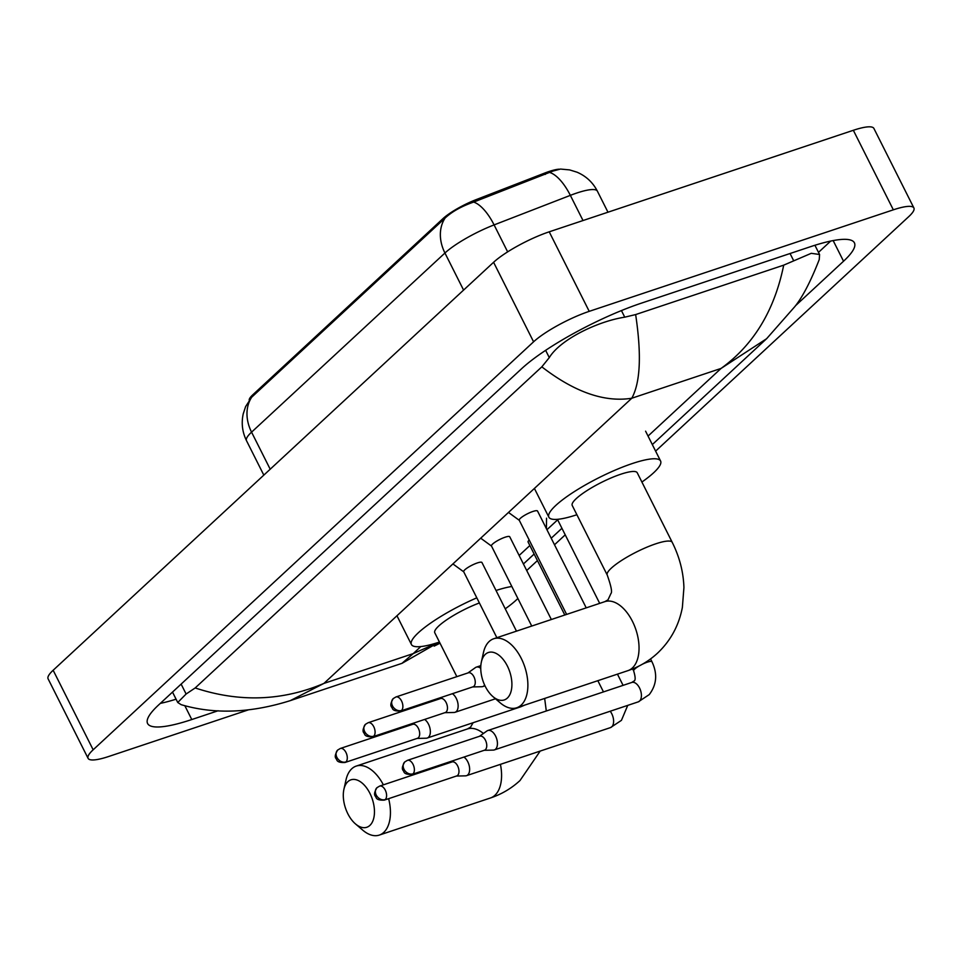 <?xml version="1.0" encoding="UTF-8"?>
<svg xmlns="http://www.w3.org/2000/svg" width="962" height="962" viewBox="0 0 962 962"><rect width="100%" height="100%" fill="white"/><g stroke="black" fill="none" stroke-linecap="round" stroke-linejoin="round"><path stroke-width="1.44" d="M559.15 169.192A30.7 6.277 153.3 0 0 544.624 173.1L476.178 199.615A30.7 6.277 153.3 0 0 443.001 218.59L252.729 394.853A30.7 6.277 153.3 0 0 249.182 400.096M549.795 172.487A39.791 16.643 68.8 0 1 570.346 195.358A45.479 9.295 153.3 0 1 576.827 193.013A45.479 9.295 153.3 0 1 597.39 191.173C592.857 182.419 586.086 176.106 577.068 172.21L569.624 169.901L560.497 169.059L553.054 171.032L473.653 202.068C461.568 206.277 452.056 211.592 445.117 218.025L251.743 397.15L245.623 406.565L243.254 413.756C241.197 423.1 242.292 432.082 246.512 440.704L263.816 475.12M369.877 825.42A25.012 14.141 -108.5 0 0 369.913 793.325A25.012 14.141 -108.5 0 0 347.871 781.673A25.012 14.141 -108.5 0 0 343.903 789.357A25.012 14.141 -108.5 0 0 355.435 823.881A25.012 14.141 -108.5 0 0 369.877 825.42M343.903 789.357L345.995 779.942A36.376 20.575 71.5 0 1 351.767 768.77A36.376 20.575 71.5 0 1 356.253 766.077A36.376 20.575 71.5 0 1 383.381 784.848M388.636 798.676A36.376 20.575 71.5 0 1 383.766 832.395A36.376 20.575 71.5 0 1 379.293 835.088A36.376 20.575 71.5 0 1 362.758 830.158L355.435 823.881M496.019 590.488A62.53 12.783 -26.7 0 1 511.844 586.507M517.869 598.472A62.53 12.783 -26.7 0 1 505.23 608.814M479.389 602.958A36.376 7.443 153.3 0 0 434.776 632.768L456.842 676.635M439.454 642.051A62.53 12.783 -26.7 0 1 411.423 644.516A62.53 12.783 -26.7 0 1 476.815 597.835M507.323 698.099A25.012 14.141 -108.5 0 0 507.359 666.005A25.012 14.141 -108.5 0 0 485.317 654.352A25.012 14.141 -108.5 0 0 481.361 662.036A25.012 14.141 -108.5 0 0 492.881 696.56A25.012 14.141 -108.5 0 0 507.323 698.099M481.361 662.036L483.441 652.621A36.376 20.575 71.5 0 1 489.213 641.45A36.376 20.575 71.5 0 1 493.698 638.756A36.376 20.575 71.5 0 1 523.136 662.481A36.376 20.575 71.5 0 1 521.212 705.074A36.376 20.575 71.5 0 1 516.738 707.767A36.376 20.575 71.5 0 1 500.204 702.837L492.881 696.56M637.229 472.751A36.376 7.443 153.3 0 0 620.779 474.23A36.376 7.443 153.3 0 0 586.82 490.704A36.376 7.443 153.3 0 0 572.222 505.447L607.226 575.035A36.376 7.443 153.3 0 1 611.267 568.193A36.376 7.443 153.3 0 1 655.771 543.819A36.376 7.443 153.3 0 1 672.222 542.34L637.229 472.751M576.899 514.73A62.53 12.783 -26.7 0 1 548.869 517.195A62.53 12.783 -26.7 0 1 573.953 491.859A62.53 12.783 -26.7 0 1 632.311 463.54A62.53 12.783 -26.7 0 1 660.581 461.002A62.53 12.783 -26.7 0 1 641.894 482.046M456.373 776.057L465.524 775.841A10.233 5.784 -108.5 0 0 466.51 775.673A10.233 5.784 -108.5 0 0 467.772 774.915A10.233 5.784 -108.5 0 0 467.785 761.784A10.233 5.784 -108.5 0 0 463.924 757.07M385.245 799.566A7.395 4.185 -108.5 0 1 384.331 800.107L456.722 775.937A7.395 4.185 -108.5 0 0 457.623 775.396A7.395 4.185 -108.5 0 0 457.635 765.908A7.395 4.185 -108.5 0 0 452.032 761.928L379.653 786.086L376.972 787.674A7.395 5.904 -132.8 0 0 376.214 795.033A7.395 5.904 47.2 0 0 385.245 799.566A7.395 4.185 -108.5 0 0 385.63 790.908A7.395 4.185 -108.5 0 0 379.653 786.086M529.22 540.055A10.233 2.092 153.3 0 0 528.078 541.991L564.802 615.007M484.163 750.312L493.314 750.095A10.233 5.784 -108.5 0 0 494.3 749.927A10.233 5.784 -108.5 0 0 495.562 749.17A10.233 5.784 -108.5 0 0 495.574 736.038A10.233 5.784 -108.5 0 0 487.818 730.519A10.233 5.784 -108.5 0 0 486.928 730.976L479.485 736.291M413.035 773.821A7.395 4.185 -108.5 0 1 412.121 774.362L484.511 750.204A7.395 4.185 -108.5 0 0 485.413 749.651A7.395 4.185 -108.5 0 0 485.425 740.175A7.395 4.185 -108.5 0 0 479.822 736.183L407.443 760.341L404.762 761.94A7.395 5.904 -132.8 0 0 404.004 769.287A7.395 5.904 47.2 0 0 413.035 773.821A7.395 4.185 -108.5 0 0 413.419 765.163A7.395 4.185 -108.5 0 0 407.443 760.341M482.01 562.746A10.233 2.092 153.3 0 0 481.962 562.529A10.233 2.092 153.3 0 0 477.332 562.938A10.233 2.092 153.3 0 0 467.785 567.58A10.233 2.092 153.3 0 0 463.672 571.717L496.861 637.698M417.075 738.431L426.226 738.215A10.233 5.784 -108.5 0 0 427.212 738.034A10.233 5.784 -108.5 0 0 428.475 737.277A10.233 5.784 -108.5 0 0 428.487 724.145A10.233 5.784 -108.5 0 0 424.627 719.444M345.947 761.928A7.395 4.185 -108.5 0 1 345.033 762.481L417.424 738.311A7.395 4.185 -108.5 0 0 418.326 737.77A7.395 4.185 -108.5 0 0 418.338 728.282A7.395 4.185 -108.5 0 0 412.746 724.29L340.356 748.46L337.674 750.047A7.395 5.904 -132.8 0 0 336.916 757.395A7.395 5.904 47.2 0 0 345.947 761.928A7.395 4.185 -108.5 0 0 346.332 753.282A7.395 4.185 -108.5 0 0 340.356 748.46M509.8 537A10.233 2.092 153.3 0 0 509.752 536.784A10.233 2.092 153.3 0 0 505.122 537.205A10.233 2.092 153.3 0 0 495.574 541.834A10.233 2.092 153.3 0 0 491.462 545.983L531.733 626.046M444.865 712.686L454.016 712.469A10.233 5.784 -108.5 0 0 455.002 712.301A10.233 5.784 -108.5 0 0 456.265 711.543A10.233 5.784 -108.5 0 0 456.277 698.412A10.233 5.784 -108.5 0 0 452.417 693.698M373.737 736.183A7.395 4.185 -108.5 0 1 372.823 736.736L445.214 712.565A7.395 4.185 -108.5 0 0 446.115 712.024A7.395 4.185 -108.5 0 0 446.127 702.537A7.395 4.185 -108.5 0 0 440.536 698.544L368.145 722.715L365.464 724.302A7.395 5.904 -132.8 0 0 364.706 731.649A7.395 5.904 47.2 0 0 373.737 736.183A7.395 4.185 -108.5 0 0 374.134 727.537A7.395 4.185 -108.5 0 0 368.145 722.715M537.59 511.267A10.233 2.092 153.3 0 0 537.542 511.038A10.233 2.092 153.3 0 0 532.912 511.459A10.233 2.092 153.3 0 0 523.364 516.089A10.233 2.092 153.3 0 0 519.252 520.238L566.618 614.405M480.747 668.349A10.233 5.784 -108.5 0 0 476.31 667.147A10.233 5.784 -108.5 0 0 475.42 667.604L467.977 672.919M472.655 686.94L481.806 686.724A10.233 5.784 -108.5 0 0 482.792 686.555A10.233 5.784 -108.5 0 0 484.054 685.798A10.233 5.784 -108.5 0 0 484.644 685.112M401.527 710.449A7.395 4.185 -108.5 0 1 400.613 710.99L473.003 686.82A7.395 4.185 -108.5 0 0 473.917 686.279A7.395 4.185 -108.5 0 0 473.917 676.791A7.395 4.185 -108.5 0 0 468.326 672.811L395.935 696.969L393.254 698.556A7.395 5.904 -132.8 0 0 392.496 705.916A7.395 5.904 47.2 0 0 401.527 710.449A7.395 4.185 -108.5 0 0 401.924 701.791A7.395 4.185 -108.5 0 0 395.935 696.969M248.28 709.896L108.658 756.505A45.479 9.295 -26.7 0 1 88.095 758.357L48.1 678.823A45.479 9.295 -26.7 0 1 53.151 670.261L493.59 262.289A45.479 9.295 -26.7 0 1 549.218 231.818L853.342 130.291A45.479 9.295 -26.7 0 1 873.905 128.451L913.9 207.984A45.479 9.295 -26.7 0 1 908.849 216.534L655.615 451.118M88.095 758.357A45.479 9.295 -26.7 0 1 93.158 749.795L533.585 341.811A45.479 9.295 -26.7 0 1 589.225 311.351L893.337 209.824A45.479 9.295 -26.7 0 1 913.9 207.984M440.007 643.169A45.479 9.295 -26.7 0 1 434.163 646.115M565.223 534.848L554.509 544.769M537.433 560.581L526.707 570.514M795.442 305.772L843.542 261.219A97.763 19.998 153.3 0 0 854.412 242.821A97.763 19.998 153.3 0 0 810.208 246.789L641.257 303.198A97.763 19.998 153.3 0 0 521.632 368.687L158.453 705.11A97.763 19.998 153.3 0 0 147.595 723.508A97.763 19.998 153.3 0 0 191.787 719.54L218.109 710.762M818.494 252.369L830.687 241.077M160.317 703.39A97.763 19.998 153.3 0 0 176.082 699.194M195.178 687.95C239.43 702.561 282.347 701.045 323.929 683.405L290.332 700.613C250.697 713.107 214.31 714.465 181.157 704.677L177.742 702.488L186.111 694.023L195.178 687.95L541.822 366.847L549.29 357.599C560.317 339.418 597.606 321.356 624.747 317.171L635.641 314.574L783.705 265.151L811.255 253.319L819.564 254.497L819.251 259.548C810.834 281.108 802.741 296.741 794.961 306.469L766.618 338.708L721.079 368.422C753.595 344.925 774.47 310.498 783.705 265.151M635.641 314.574C641.654 354.725 640.367 382.599 631.793 398.232C604.557 402.573 574.567 392.111 541.822 366.847M290.332 700.613L401.996 663.335L413.215 653.607L438.708 642.303M252.729 394.853L253.222 395.827M443.001 218.59L443.494 219.564M476.178 199.615L476.851 200.938M544.624 173.1L545.286 174.423M445.117 218.025A39.791 31.782 47.2 0 0 444.937 253.018L251.563 432.154A39.791 31.782 -132.8 0 1 251.743 397.15M473.653 202.068A39.791 16.643 68.8 0 1 494.095 224.904A45.479 9.295 153.3 0 0 444.937 253.018L463.576 290.079M270.202 469.215L251.563 432.154A45.479 9.295 153.3 0 0 246.512 440.704M583.02 220.538L570.346 195.358L494.095 224.904L507.647 251.864M540.187 751.069L519.997 780.543C511.435 788.431 501.575 794.251 490.44 797.979A36.376 20.575 -108.5 0 0 494.925 795.285A36.376 20.575 -108.5 0 0 500.42 764.345M483.429 733.477A36.376 20.575 -108.5 0 0 467.4 728.968L356.253 766.077M672.222 542.34C679.509 556.866 683.417 571.933 683.922 587.566L682.371 607.431C678.895 625.54 670.586 640.812 657.443 653.234C648.881 661.11 639.021 666.931 627.885 670.658A36.376 20.575 -108.5 0 0 632.371 667.965A36.376 20.575 -108.5 0 0 634.295 625.372A36.376 20.575 -108.5 0 0 604.845 601.647L493.698 638.756M627.741 705.374L621.44 720.346L610.473 727.609A10.233 5.784 -108.5 0 0 611.736 726.851A10.233 5.784 -108.5 0 0 612.012 726.575A10.233 5.784 -108.5 0 0 610.197 711.231M650.54 658.934L651.947 661.736A10.233 2.092 153.3 0 0 647.33 662.157A10.233 2.092 153.3 0 0 642.472 664.177M651.947 661.736C657.659 673.773 656.757 684.728 649.242 694.6L638.263 701.863A10.233 5.784 -108.5 0 0 639.526 701.106A10.233 5.784 -108.5 0 0 639.802 700.829A10.233 5.784 -108.5 0 0 639.946 688.828A10.233 5.784 -108.5 0 0 631.781 682.455L633.838 681.132C635.629 680.663 635.569 677.272 633.669 670.935A10.233 2.092 153.3 0 1 634.535 669.263A10.233 2.092 153.3 0 1 639.069 666.005M524.675 705.11L520.67 706.842A10.233 5.784 -108.5 0 0 521.933 706.084A10.233 5.784 -108.5 0 0 522.017 706M648.039 436.075L721.079 368.422L631.793 398.232L323.929 683.405L413.215 653.607L420.803 646.572M557.659 519.805L546.933 529.725M529.87 545.538L519.143 555.471M893.337 209.824L853.342 130.291M589.225 311.351L549.218 231.818M533.585 341.811L493.59 262.289M93.158 749.795L53.151 670.261M833.164 240.584L843.542 261.219M184.812 705.663L191.787 719.54M181.133 684.114L186.111 694.023M545.634 350.336L549.29 357.599M621.428 310.57L624.747 317.171M790.055 253.523L793.698 260.762M597.39 191.173L607.972 212.205M467.4 728.968L470.55 727.176L473.088 722.727M411.423 644.516L396.957 615.764M490.44 797.979L379.293 835.088M546.296 710.99L544.66 698.436M604.845 601.647L607.996 599.855L610.942 593.53C612.373 592.195 611.123 586.026 607.226 575.035M660.581 461.002L645.586 431.18M548.869 517.195L534.403 488.443M627.885 670.658L516.738 707.767M384.331 800.107C379.461 800.372 376.707 799.494 376.046 797.486C375.757 795.935 372.342 795.406 376.972 787.674M546.44 528.751L546.536 518.169M617.448 674.146L623.087 685.353M451.695 762.036L454.016 760.377M597.835 680.687L603.475 691.906M610.473 727.609L466.51 775.673M412.121 774.362C407.263 774.626 404.497 773.749 403.836 771.74C403.547 770.189 400.132 769.66 404.762 761.94M631.781 682.455L487.818 730.519M557.419 519.324L599.687 603.366M632.647 668.903L633.669 670.935M638.263 701.863L494.3 749.927M345.033 762.481C340.175 762.746 337.409 761.868 336.748 759.848C336.459 758.309 333.044 757.779 337.674 750.047M481.962 562.529L516.474 631.144M412.397 724.41L414.718 722.751M463.72 571.825L452.91 563.924M520.67 706.842L427.212 738.034M372.823 736.736C367.965 737 365.199 736.122 364.538 734.102C364.249 732.563 360.834 732.034 365.464 724.302M509.752 536.784L551.346 619.504M440.187 698.665L442.508 697.005M491.51 546.079L480.699 538.191M495.478 698.785L455.002 712.301M400.613 710.99C395.755 711.255 392.989 710.377 392.328 708.369C392.039 706.817 388.624 706.288 393.254 698.556M537.542 511.038L586.231 607.864M480.832 665.632L476.31 667.147M519.312 520.334L508.489 512.445M484.98 685.822L482.792 686.555M172.511 692.099L177.742 702.488M814.922 245.274L819.564 254.497M523.424 563.972L534.138 554.04M551.214 538.227L561.928 528.294M652.32 444.576L766.113 339.165M438.852 642.255L401.984 663.347"/></g></svg>
